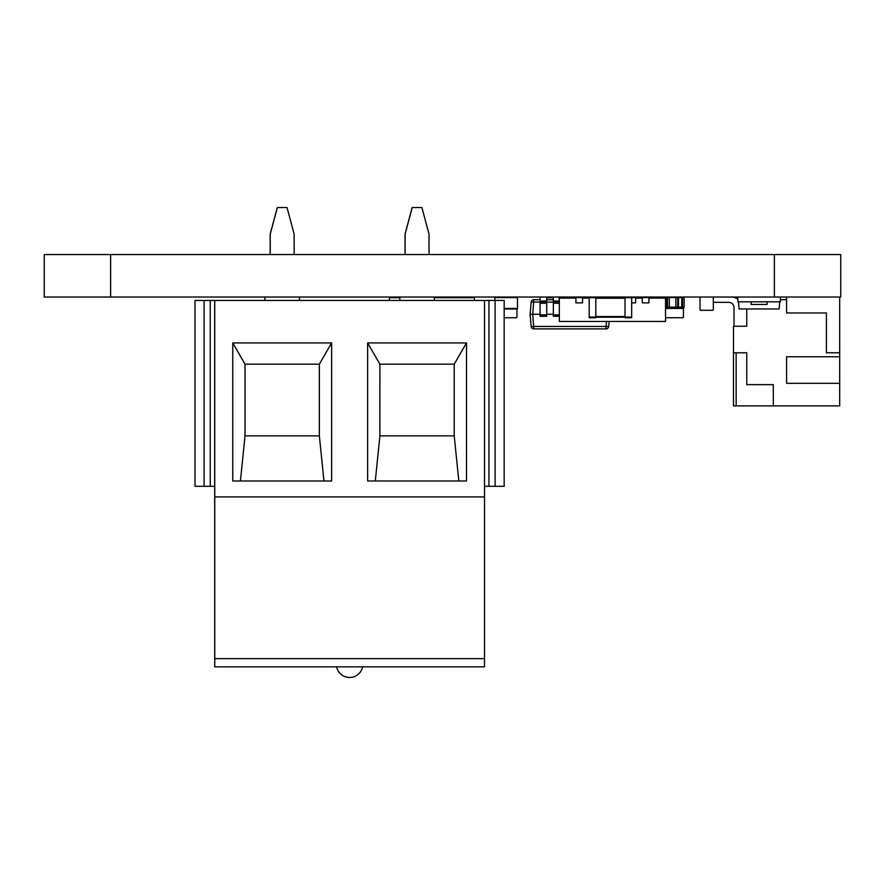 <?xml version="1.0" encoding="UTF-8"?>
<svg xmlns="http://www.w3.org/2000/svg" width="885" height="885" viewBox="0 0 885 885"><rect width="100%" height="100%" fill="white"/><g stroke="black" fill="none" stroke-linecap="round" stroke-linejoin="round"><path stroke-width="1.33" d="M110.625 297.028L840.75 297.028L840.75 254.548L44.25 254.548L44.25 297.028L110.625 297.028L110.625 254.548M642.964 297.559A0.664 0.664 0 0 1 643.616 297.028M683.441 317.073L683.441 308.046L683.441 317.073A0.664 0.664 0 0 1 682.778 317.737L665.52 317.737L682.778 317.737M683.43 297.559A0.664 0.664 0 0 0 682.778 297.028M650.265 297.559A0.664 0.664 0 0 1 650.917 297.028M648.926 298.09L665.52 298.09L665.52 321.454L559.32 321.454L559.32 298.09L575.914 298.09M582.551 298.09L589.189 298.09M635.651 298.09L642.289 298.09M565.957 298.09L559.054 297.559L559.32 302.869M568.612 298.09L565.957 297.559M575.914 297.559L575.914 302.869L582.551 302.869L582.551 297.559L573.259 297.559M631.669 302.869L635.651 302.869L635.651 297.559L631.669 297.559M642.289 302.869L648.926 302.869L648.926 297.559L642.289 297.559L642.289 302.869M665.52 308.445L683.043 308.445L684.105 307.383L684.105 297.559L665.785 297.559L665.52 302.869M665.785 297.559L658.883 298.09M656.228 298.09L658.883 297.559M712.646 297.028A0.664 0.664 0 0 1 713.31 297.692L713.31 309.639A0.664 0.664 0 0 1 712.646 310.303L700.699 310.303A0.664 0.664 0 0 1 700.035 309.639L700.035 297.692A0.664 0.664 0 0 1 700.699 297.028M713.31 297.692L713.31 309.639M700.035 297.692L700.035 309.639M712.646 310.303L700.699 310.303M553.213 297.028L553.213 299.683M589.056 297.028L589.056 298.09M516.94 317.073L516.94 308.976L516.94 317.073A0.664 0.664 0 0 1 516.276 317.737L504.173 317.737L516.276 317.737M636.437 297.559A0.664 0.664 0 0 0 635.784 297.028M614.953 297.559A0.664 0.664 0 0 1 615.606 297.028M595.826 317.073L595.826 297.692L589.189 297.692L589.189 317.737L595.826 317.737L595.826 317.073L589.189 317.073M589.189 297.692L589.189 297.028M595.826 297.692L595.826 297.028M625.031 297.559L595.826 297.559M625.031 317.206L595.826 317.206M631.669 317.073L631.669 297.692L625.031 297.692L625.031 317.737L631.669 317.737L631.669 317.073L625.031 317.073M625.031 297.692L625.031 297.028M631.669 297.692L631.669 297.028M737.869 297.028L737.869 301.807L780.349 301.807L780.349 297.028M767.074 301.807L767.074 304.462L751.144 304.462L751.144 301.807M734.019 326.233L734.019 307.648A5.31 5.31 0 0 0 728.709 302.338A5.31 5.31 0 0 1 734.019 307.648A5.31 5.31 0 0 0 728.709 302.338L713.31 302.338M839.688 297.028L839.688 356.766L786.588 356.766L786.588 383.316L839.688 383.316L839.688 405.883L773.313 405.883L773.313 384.643L746.763 384.643L746.763 352.783L733.488 352.783L733.488 326.233L746.763 326.233L746.763 308.976M780.349 299.683L786.588 299.683L786.588 297.028M839.688 352.783L826.413 352.783L826.413 312.958L786.588 312.958L786.588 299.683M730.933 297.028A13.275 13.275 0 0 1 737.869 298.986M728.709 302.338A5.31 5.31 0 0 1 734.019 307.648A5.31 5.31 0 0 0 728.709 302.338A5.31 5.31 0 0 1 734.019 307.648A5.31 5.31 0 0 0 728.709 302.338M733.488 352.783L733.488 405.883L773.313 405.883M839.688 383.316L839.688 356.766M736.143 405.883L736.143 352.783M294.141 254.548L294.141 234.082L287.028 207.532L277.293 207.532L270.179 234.082L270.179 254.548M195.01 300.458L204.092 300.458L204.092 486.308L195.01 486.308L195.01 300.458M214.756 659.513L214.69 666.847L484.504 666.847L484.504 496.927L214.756 496.927L214.756 300.458L204.092 300.458M214.69 659.513L214.69 300.458M210.243 300.458L210.243 486.308L204.092 486.308M214.69 486.308L210.243 486.308M429.015 254.548L429.015 234.082L421.902 207.532L412.167 207.532L405.053 234.082L405.053 254.548M412.233 207.532L405.12 234.082L405.12 254.548M214.756 300.458L504.173 300.458L504.173 486.308L484.504 486.308M367.629 342.938L466.495 342.938L466.495 480.998L367.629 480.998L367.629 342.938L379.897 364.177L454.226 364.177L379.897 364.177L379.886 435.862L375.295 480.998M484.504 496.927L484.504 300.458M232.755 342.938L331.621 342.938L331.621 480.998L232.755 480.998L232.755 342.938L245.023 364.177L319.352 364.177L245.023 364.177L245.023 435.862L319.363 435.862L323.954 480.998M488.94 486.308L488.94 300.458M495.102 486.308L495.102 300.458M214.756 666.847L214.756 496.927M454.226 364.177L454.237 435.862L454.237 364.177L466.495 342.938M379.886 435.862L454.226 435.862L458.828 480.998M319.352 364.177L319.352 435.862L319.363 364.177L331.621 342.938M240.421 480.998L245.023 435.862L245.034 364.177M277.359 207.532L270.246 234.082L270.246 254.548M319.352 435.862L245.034 435.862M517.471 297.028L517.471 308.976L504.173 308.976M517.471 297.559L494.903 297.559L494.903 300.458M389.4 297.028L389.4 300.458M434.325 297.692L474.36 297.692L474.36 300.458M474.36 297.692L474.36 297.028M738.533 301.807L739.063 308.976L779.154 308.976L779.685 301.807M648.926 297.559L656.228 297.559M635.651 297.559L642.289 297.559M667.5 297.559L667.5 307.117L675.875 307.117L675.875 297.559M669.325 297.559L669.325 307.117M684.105 307.117L675.875 307.117M682.545 297.559L682.545 307.117M677.467 307.117L682.778 307.117M667.5 307.117L665.52 307.117M666.704 297.559L666.704 307.117M677.7 297.559L677.7 307.117M681.749 297.559L681.749 307.117M678.496 297.559L678.496 307.117M667.732 307.117L665.52 307.648M540.071 314.286L530.115 314.286L531.177 326.465L530.115 314.286L531.177 302.106A2.655 2.655 0 0 1 533.821 299.683L540.071 299.683M553.346 314.286L546.709 314.286M546.709 299.683L553.346 299.683M609.134 321.454L608.703 326.465A2.655 2.655 0 0 1 606.059 328.888L533.821 328.888A2.655 2.655 0 0 1 531.177 326.465L606.059 326.465L606.49 321.454M533.821 328.888A2.655 2.655 0 0 1 531.177 326.465A2.655 2.655 0 0 0 533.821 328.888L532.759 314.286L533.821 299.683M540.071 314.85L546.709 314.85L546.709 316.277L540.071 316.277L540.071 301L546.709 301L546.709 297.028M540.071 301L540.071 297.028M546.709 314.85L546.709 303.256L540.071 303.256M540.071 301.829L546.709 301.829L546.709 301M546.709 301.829L546.709 303.256M559.32 316.277L553.346 316.277L553.346 297.028M553.346 301L559.054 301M573.259 298.09L573.259 297.028M586.534 298.09L586.534 297.028M774.375 297.028L774.375 254.548M553.213 297.692L546.709 297.692M589.056 297.692L586.534 297.692M625.031 298.223L595.826 298.223M625.031 316.542L595.826 316.542M214.756 658.65L484.504 658.65M517.471 308.445L504.173 308.445M389.4 297.692L399.81 297.692M553.346 302.106L546.709 302.106M540.071 302.106L531.177 302.106M608.703 326.465L606.059 326.465L606.059 328.888M559.32 303.256L553.346 303.256M553.346 314.85L559.32 314.85M553.346 301.829L559.054 301.829M264.869 300.458L264.869 297.028M349.564 677.467A13.275 13.275 0 0 0 349.597 677.467A13.275 13.275 0 0 1 336.554 666.847M399.81 300.458L399.81 297.028M434.325 300.458L434.325 297.028M264.936 300.458L264.936 297.028M299.451 300.458L299.451 297.028M336.621 666.847A13.275 13.275 0 0 0 362.629 666.847"/></g></svg>
